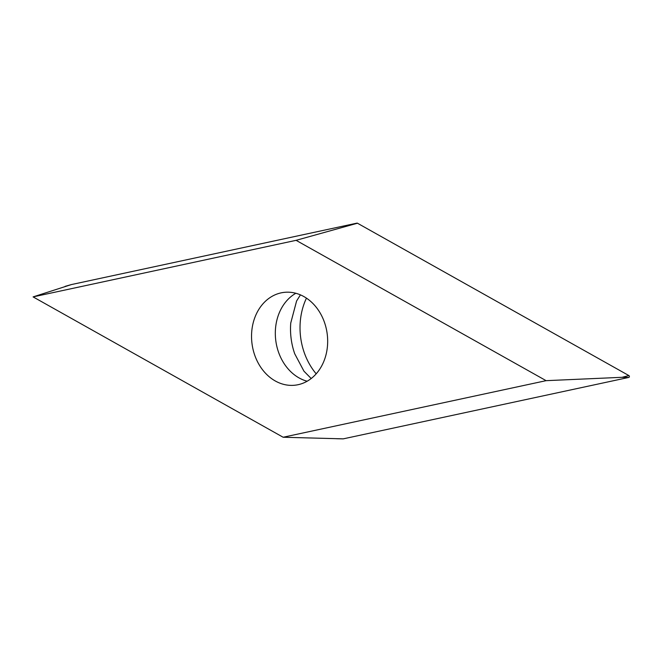 <?xml version="1.0" encoding="UTF-8"?>
<svg xmlns="http://www.w3.org/2000/svg" width="662" height="662" viewBox="0 0 662 662"><rect width="100%" height="100%" fill="white"/><g stroke="black" fill="none" stroke-linecap="round" stroke-linejoin="round"><path stroke-width="0.99" d="M628.9 375.577L357.455 223.218A0.985 0.794 -97.3 0 0 356.967 223.135L71.446 284.561A0.985 0.794 -97.3 0 0 71.364 284.577A0.985 0.794 82.7 0 1 71.446 284.561L356.967 223.135A0.985 0.794 82.7 0 1 357.455 223.218L628.9 375.577A0.985 0.794 82.7 0 1 628.776 377.431A0.985 0.794 -97.3 0 0 628.9 375.577L622.073 377.307L546.109 380.667L283.129 437.243L33.1 296.899L71.405 284.569M343.255 438.856L628.776 377.431L343.255 438.856A0.985 0.794 82.7 0 1 343.015 438.856A0.985 0.794 -97.3 0 0 343.255 438.856L283.129 437.243M316.188 373.831A61.492 49.873 82.7 0 1 300.184 322.841A61.492 49.873 82.7 0 1 306.448 298.148M357.455 223.218L296.088 240.331L546.109 380.667M33.1 296.899L296.088 240.331M251.659 332.589A46.737 37.908 -97.3 0 0 295.575 385.135A46.737 37.908 -97.3 0 0 327.549 344.976A46.737 37.908 -97.3 0 0 283.642 292.43A46.737 37.908 -97.3 0 0 251.659 332.589M300.432 294.871L296.593 300.987L290.75 323.031A61.492 49.873 -97.3 0 0 290.676 324.066A61.492 49.873 -97.3 0 0 294.698 353.731L303.966 371.2L311.198 378.523M350.628 224.948L356.967 223.135M71.446 284.561L65.108 286.365M628.776 377.431L622.073 377.307M307.151 381.229A46.737 37.908 82.7 0 1 275.433 329.527A46.737 37.908 82.7 0 1 295.831 293.283M336.553 438.724L343.106 438.865"/></g></svg>
